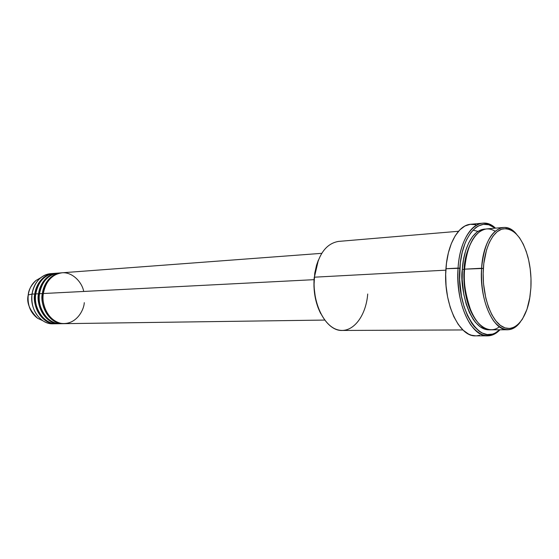 <?xml version="1.0" encoding="UTF-8"?>
<svg xmlns="http://www.w3.org/2000/svg" width="559" height="559" viewBox="0 0 559 559"><rect width="100%" height="100%" fill="white"/><g stroke="black" fill="none" stroke-linecap="round" stroke-linejoin="round"><path stroke-width="0.84" d="M54.412 323.731C50.289 324.101 46.376 323.074 42.673 320.642C34.525 314.493 30.976 305.647 32.024 294.104L28.243 294.928C27.314 305.088 30.452 312.879 37.656 318.309L42.449 320.538L37.656 318.309C29.466 310.112 26.329 302.321 28.243 294.928L28.236 294.991M83.696 291.456C82.089 281.904 71.356 270.458 59.897 273.106C48.759 275.908 44.056 286.963 43.336 293.524C40.884 308.792 51.994 324.318 64.411 323.654L324.716 320.069M63.446 323.668L63.929 323.654C46.593 324.031 39.759 301.49 42.386 293.573L43.316 293.692L42.386 293.573C42.945 286.662 48.85 273.742 61.672 272.827L58.325 273.072C48.214 274.581 41.946 281.463 39.528 293.72C37.076 308.917 48.172 324.367 60.575 323.703L63.446 323.668C51.037 324.325 39.934 308.827 42.386 293.573L39.528 293.72L42.386 293.573C44.797 281.275 51.072 274.371 61.197 272.855M60.246 273.037C46.676 272.855 40.01 286.592 39.528 293.72C36.705 301.769 44.308 325.058 62.007 323.626M59.617 323.717L60.093 323.703C42.784 324.08 35.965 301.65 38.585 293.768L39.507 293.887L38.585 293.768C39.151 286.886 45.041 274.036 57.85 273.113L54.537 273.351C44.434 274.86 38.173 281.715 35.755 293.908C33.309 309.036 44.378 324.416 56.766 323.759L59.617 323.717C47.222 324.381 36.132 308.945 38.585 293.768L35.755 293.908L38.585 293.768C41.003 281.526 47.263 274.651 57.374 273.141M55.963 273.309C42.659 273.519 36.272 286.9 35.755 293.908C32.939 301.923 40.514 325.093 58.192 323.675M55.823 323.773L56.298 323.759C39.004 324.129 32.205 301.804 34.819 293.957L35.734 294.083L34.819 293.957C35.385 287.109 41.275 274.315 54.069 273.393L50.778 273.637C40.688 275.14 34.434 281.96 32.024 294.104C29.571 309.162 40.625 324.465 53 323.808L55.823 323.773C43.441 324.43 32.366 309.071 34.819 293.957L32.024 294.104L34.819 293.957C37.236 281.778 43.49 274.93 53.594 273.421M495.092 231.202C476.436 220.015 464.312 252.689 464.592 269.159L483.36 268.446C484.716 247.232 493.122 230.853 502.974 228.834C513.756 228.016 522.022 237.226 527.773 256.455C530.414 266.475 531.455 276.943 530.889 287.857L530.987 278.459L530.232 269.068L528.646 260.005L526.292 251.578L523.231 244.101L519.563 237.841L515.419 233.04L510.933 229.917L506.272 228.61L501.605 229.211L497.126 231.747L493.003 236.15L489.425 242.285L486.54 249.922L483.801 263.527L483.158 273.477L483.507 283.651L485.848 298.373L488.51 307.219L491.927 314.857L495.931 320.985L500.361 325.38L505.029 327.902L509.738 328.489L514.315 327.155L518.591 324.003L522.406 319.175L526.997 309.267L529.946 296.934L530.889 287.857L529.646 298.73C525.893 320.426 513.903 333.443 502.199 326.617C490.481 320.041 481.655 293.559 483.36 268.446L481.585 268.25C480.782 290.254 484.814 307.841 493.688 321.02C502.988 332.046 511.841 332.437 520.24 322.18C516.53 327.127 512.358 329.649 507.726 329.754C493.199 330.949 479.14 299.275 481.585 268.25L464.592 269.159C462.083 299.764 476.268 330.998 490.984 329.824L507.726 329.754M367.717 293.999C365.956 316.569 352.512 333.688 338.069 329.908C323.605 326.491 312.02 301.462 314.396 277.187L314.207 277.446C313.166 290.911 315.346 302.978 320.747 313.641L317.917 307.261L315.569 299.212L313.948 286.208L314.745 273.183L316.576 265.092L318.378 260.082L314.396 277.187C311.44 304.075 326.379 331.466 342.353 330.453L462.887 329.943M482.599 223.195C487.057 222.859 491.34 224.508 495.463 228.149C480.195 213.203 460.064 232.649 458.059 268.082C459.624 242.906 470.531 223.852 482.599 223.195L470.706 224.257C458.534 224.928 447.528 243.815 445.928 268.746L459.812 268.278C461.72 234.619 480.398 215.292 495.218 228.17L488.762 224.767L483.423 224.341L478.176 226.039L475.653 227.688L470.93 232.537L466.814 239.301L465.046 243.333L462.188 252.5L460.33 262.821L459.624 279.5L461.461 296.172L464.026 306.493L467.513 315.653L471.775 323.284L474.137 326.435L479.196 331.263L481.837 332.898L487.217 334.568L492.535 334.1L495.106 333.08L499.718 329.789C482.228 349.082 456.039 311.726 459.812 268.278L458.059 268.082C457.087 291.33 461.308 310.266 470.72 324.884C480.614 337.426 490.362 339.061 499.97 329.789C496.182 333.779 492.06 335.798 487.595 335.854C471.139 337.112 455.222 302.279 458.059 268.082L445.928 268.746C443.035 302.601 459.051 337.091 475.653 335.847L487.595 335.854M464.571 269.41L464.103 269.473C464.34 259.362 467.289 249.209 472.956 239.007C467.289 249.209 464.34 259.362 464.103 269.473L462.356 269.284C462.789 255.253 469.909 229.525 485.422 229.043L481.411 229.693L476.736 232.251L472.446 236.695L468.708 242.886L465.696 250.586L463.544 259.509L462.356 269.284L464.103 269.473C463.034 281.722 465.004 306.066 476.589 320.957C465.004 306.066 463.034 281.722 464.103 269.473L464.571 269.41M477.973 231.37L472.942 230.154M314.039 279.668L43.336 293.524L314.039 279.668M445.837 270.165L314.396 277.187L445.837 270.165M28.202 294.963L28.243 294.928C28.516 290.128 31.094 285.307 35.979 280.471L40.555 277.823L35.979 280.471C31.779 283.972 29.201 288.793 28.243 294.928L32.024 294.104C33.1 287.137 36.021 281.666 40.772 277.704C44.245 274.958 48.053 273.582 52.19 273.589M43.972 277.69L43.218 277.802M481.585 268.25C484.122 243.486 491.319 229.896 503.191 227.492C507.817 227.192 512.198 229.337 516.334 233.928C502.709 217.172 483.346 234.389 481.585 268.25M503.191 227.492L486.512 228.904C474.486 231.307 467.177 244.723 464.592 269.159C463.18 280.842 465.381 294.949 471.181 311.489C477.617 327.022 490.376 334.212 499.334 326.77M489.887 329.782L484.828 329.216L479.971 326.68L475.374 322.257L473.221 319.371L469.35 312.404L466.178 304.054L463.858 294.663L462.188 279.486L462.356 269.284C459.267 285.293 468.987 331.242 489.887 329.782M479.629 335.281L476.904 335.791M475.681 335.847L471.37 335.197L468.603 334.086L463.222 330.257L458.226 324.381L453.831 316.667L450.24 307.408L447.605 296.969L446.061 285.81L445.677 274.392L446.466 263.226L448.388 252.787L451.358 243.514L455.222 235.779L459.805 229.882L464.92 226.018L470.336 224.299L475.842 224.732M458.52 231.272L338.405 241.425C325.38 243.759 317.372 255.68 314.396 277.187M321.76 253.332L62.154 272.785C52.029 274.294 45.754 281.212 43.336 293.524C41.499 301.098 45.747 319.615 60.833 323.326C75.996 325.534 83.976 310.21 84.276 302.657M42.673 320.642L37.656 318.309C30.417 312.858 27.265 305.074 28.202 294.942C29.152 288.814 31.751 283.993 35.979 280.471L40.772 277.704"/></g></svg>
